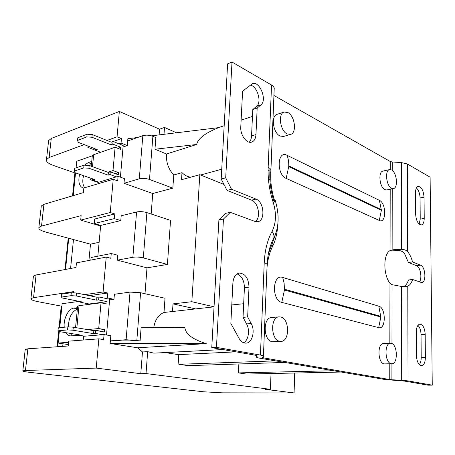 <?xml version="1.0" encoding="UTF-8"?>
<svg xmlns="http://www.w3.org/2000/svg" width="455" height="455" viewBox="0 0 455 455"><rect width="100%" height="100%" fill="white"/><g stroke="black" fill="none" stroke-linecap="round" stroke-linejoin="round"><path stroke-width="0.68" d="M90.824 260.084L91.068 257.513L111.253 253.52L110.832 258.292L106.22 257.092L76.451 262.871L75.996 267.483L36.081 274.962L33.437 276.066L33.38 276.617M97.836 256.176L100.686 225.441L94.287 223.547L94.72 219.02L114.762 213.941L114.353 218.599L120.78 220.584L121.195 215.789L136.574 211.973L132.866 257.274C136.142 256.819 139.628 257.029 143.325 257.894L167.417 264.429L146.993 267.87L117.356 260.169L117.782 255.255L111.253 253.52M62.727 346.374L62.989 343.781M70.576 268.501L73.488 239.569L46.006 232.135C40.768 230.651 38.391 229.127 38.868 227.563L41.519 226.067L81.138 215.63L80.694 220.106L110.241 212.513L113.232 179.287L83.333 188.131C79.193 186.533 77.941 181.915 79.568 174.288M88.941 260.448L90.494 244.164L73.488 239.569M61.908 306.238L38.379 301.745C32.982 300.67 30.491 299.623 30.917 298.605L33.556 297.678L73.602 291.621L73.482 292.827M294.698 373.032L294.089 392.949L222.45 392.836L203.618 391.789L30.633 372.446C25.065 371.809 22.466 371.274 22.83 370.842L25.457 370.518L27.874 348.803L25.207 349.588M75.519 173.145L53.32 165.421C48.236 163.567 45.961 161.599 46.49 159.534L49.14 157.521L84.181 144.616M151.521 135.823L218.741 127.627C205.353 132.905 197.988 138.525 196.64 144.491L166.507 153.995L154.967 149.229L155.872 137.586L152.886 136.307C149.359 135.027 146.01 134.811 142.825 135.675L127.673 140.987L127.872 138.707L137.535 137.529M196.64 144.491L154.967 149.229M159.108 134.902L159.546 129.192L164.511 127.445L176.466 132.78M106.988 140.458L117.06 136.813L119.346 111.447L159.546 129.192M117.06 136.813L121.445 138.604L121.047 143.046L127.281 145.56L127.673 140.987M206.291 343.633L137.603 347.785L110.144 343.462L110.366 340.875L140.089 340.88L141.107 327.771L184.861 327.441C185.43 333.998 192.573 339.396 206.291 343.633L110.144 343.462M83.248 340.039L83.601 336.273L104.07 334.59L110.815 335.71L110.366 340.875L126.115 339.731L140.089 340.88M136.841 340.34L140.589 292.719L165.011 298.258L164.005 312.466C158.454 314.763 155.024 319.831 153.716 327.68M294.089 392.949L265.254 389.326L270.418 389.315L146.027 373.561L147.67 351.67L153.921 353.143L222.916 349.565M119.346 111.447L51.261 138.468L48.605 140.623L48.492 141.624M83.856 188.199L83.419 192.601L43.936 204.323L41.286 205.984L41.2 206.775M90.494 244.164L99.127 242.287M104.07 334.59L103.621 339.601L98.854 338.838L68.694 341.153L68.21 345.993L27.874 348.803M140.589 292.719L130.016 292.104L114.404 294.271L113.966 299.305L107.317 297.9L107.755 293.009L103.075 291.991L106.22 257.092M139.293 178.821C142.506 178.098 145.907 178.309 149.496 179.452L172.832 188.143L152.738 193.523L124.01 183.297L139.293 178.821L142.825 135.675M166.507 153.995C165.99 162.173 168.413 169.169 173.77 174.987L172.832 188.143M124.01 183.297L124.414 178.616L118.101 176.33L117.697 180.874L113.232 179.287M110.241 212.513L114.762 213.941M151.151 214.004L152.738 193.523M146.027 373.561L140.8 373.691L142.466 351.954L137.603 347.785M142.466 351.954L147.67 351.67M214.043 306.846L164.005 312.466M143.325 257.894L146.885 212.599L170.545 220.391L167.417 264.429M144.997 293.72L146.993 267.87M195.303 308.826L173.008 303.883L172.479 311.567M173.008 303.883L191.845 301.711L214.043 306.824M173.77 174.987L181.994 172.644L181.511 179.725L199.819 174.68L191.845 301.711M140.8 373.691L96.221 368.089L98.854 338.838M76.645 293.009L71.281 292.696L70.98 295.67L76.355 295.983L76.645 293.009L96.921 297.257L98.866 296.99L98.599 299.908L96.653 300.169L76.355 295.983M71.281 292.696L61.743 294.129L61.442 297.064L70.98 295.67M106.521 334.999L109.666 299.265L98.866 296.99M89.123 304.361L89.157 303.991L80.706 302.302L82.56 302.052L62.358 298.002L61.442 297.064M73.289 327.19L67.869 326.878L67.562 329.921L72.993 330.228L73.289 327.19L93.849 330.671L95.806 330.495L95.539 333.475L93.576 333.64L72.993 330.228M67.869 326.878L58.28 327.827L57.973 330.819L67.562 329.921M93.315 330.58L104.622 329.568L104.411 331.962L95.806 330.495M84.789 336.177L77.543 335.005L79.409 334.852L58.928 331.536L57.973 330.819M92.206 134.543L87.098 134.225L86.831 136.915L91.938 137.239L92.206 134.543L111.168 142.131L113.062 141.454L112.817 144.104L110.923 144.775L91.938 137.239M87.098 134.225L77.799 137.774L77.526 140.436L86.831 136.915M120.399 177.16L123.18 145.52L113.062 141.454M100.652 152.277L95.396 150.269L97.211 149.627L78.294 142.352L77.526 140.436M89.169 165.478L84.01 165.159L83.737 167.906L88.896 168.225L89.169 165.478L108.387 172.439L110.286 171.842L110.042 174.544L108.136 175.135L88.896 168.225M84.01 165.159L74.665 168.31L74.387 171.029L83.737 167.906M115.212 173.634L118.533 172.604L118.346 174.771L110.286 171.842M98.871 182.199L92.524 179.998L94.344 179.429L75.183 172.763L74.387 171.029M110.923 144.775L111.168 142.131M108.136 175.135L108.387 172.439M95.396 150.269L95.522 148.978M92.524 179.998L92.638 178.838M96.653 300.169L96.921 297.257M93.576 333.64L93.849 330.671M80.706 302.302L80.763 301.693M77.543 335.005L77.589 334.556M112.817 144.104L120.78 147.278L120.592 149.411L115.109 147.244L112.999 170.574L107.784 172.223M120.78 147.278L117.799 148.307M110.042 174.544L116.417 176.841M118.533 172.604L112.999 170.574M90.283 178.019L90.107 178.275C89.845 179.088 90.727 179.867 92.763 180.607L98.183 182.483M92.263 156.196L92.308 155.69L93.656 154.717L115.109 147.244M98.599 299.908L107.096 301.665L106.891 304.02L101.038 302.825L98.712 328.544L87.423 329.585M107.096 301.665L89.157 303.991M95.539 333.475L102.824 334.692M104.622 329.568L98.712 328.544M77.629 306.323L79.005 305.669L101.038 302.825M84.784 187.915C82.668 185.088 82.253 181.005 83.544 175.67M89.521 165.603L91.466 164.363M84.454 165.182L88.202 162.634L91.751 161.428M72.328 335.796L70.104 333.344M68.409 326.912C68.631 317.692 71.617 311.749 77.356 309.087M78.96 335.238L70.189 335.887C68.415 335.665 66.97 334.584 65.85 332.656M64.252 327.236C63.211 318.955 68.404 308.57 73.864 308.137L77.492 307.682M92.297 155.826L76.741 161.229L76.065 167.838M73.221 195.627L75.547 172.889M79.238 301.386L62.17 303.695L59.719 327.685M68.58 342.279L58.143 343.064L59.315 331.598M68.352 344.577L58.143 343.064M98.047 183.894L98.189 182.41L118.101 176.33M113.249 141.533L121.445 138.604M118.897 143.803L121.047 143.046M123.049 147.016L127.281 145.56M88.031 146.1L87.906 147.369L95.402 150.241M87.906 147.369L89.669 146.732M89.208 295.642L107.755 293.009M104.804 298.241L107.317 297.9M109.609 299.879L113.966 299.305M84.556 294.664L103.075 291.991M146.885 212.599C143.257 211.575 139.816 211.365 136.574 211.973M117.356 260.169L132.866 257.274M94.287 223.547L114.353 218.599M100.686 225.441L120.78 220.584M96.221 368.089L25.457 370.518M100.635 225.999L80.694 220.106M164.511 127.445L163.999 134.305M181.994 172.644C184.798 175.414 187.733 176.921 190.81 177.16M269.952 169.948L268.086 170.432M238.864 363.966L238.437 372.895L246.405 374.044L341.239 372.053M165.063 352.568L178.275 354.638L178.861 364.301L188.222 365.655L284.739 362.43M270.418 389.315L271.015 373.527M275.542 360.866L178.861 364.301M236.065 351.851L178.275 354.638M223.962 184.434L199.819 174.68M269.895 179.475L268.404 178.821M401.566 286.474L392.068 284.693L389.975 283.306C383.082 274.57 383.207 253.958 390.054 250.597L393.985 249.613L401.52 249.306C404.267 249.437 406.315 250.239 407.663 251.7C409.79 254.254 411.411 257.666 412.531 261.943L420.579 265.174C425.516 266.721 426.568 282.521 421.717 282.618L412.611 279.501C411.525 282.976 409.909 285.188 407.771 286.138L406.122 286.513L401.566 286.474L401.68 380.3L408.061 380.915L432.25 385.152L428.064 385.175L404.785 381.136L385.078 379.521L259.464 358.125C257.274 357.744 256.284 357.38 256.501 357.021L257.206 356.14C257.445 355.776 256.421 355.395 254.146 354.985L211.763 347.631L218.9 220.032L225.765 213.332L230.304 212.337L223.45 219.06L218.9 220.032M333.566 370.751L238.437 372.895M378.668 327.634L281.793 302.387C271.419 300.294 272.465 273.671 282.674 277.442L378.793 306.17C386.124 307.842 386.056 330 378.668 327.634L380.841 317.038L284.443 290L281.793 302.387M379.288 220.447L286.172 178.394C276.265 174.493 277.231 149.871 286.991 155.297L379.402 200.348C386.488 203.322 386.432 224.087 379.288 220.447L381.381 210.301L288.72 166.61L286.172 178.394M279.768 341.296L281.008 341.387C290.023 341.421 289.607 318.506 280.633 316.981L279.08 316.862C270.128 316.902 270.725 340.147 279.768 341.296M281.008 341.387L272.295 341.728C263.229 340.596 262.671 317.556 271.646 317.499L279.08 316.862M391.545 188.262L393.399 188.58C398.398 188.006 396.862 172.439 391.579 169.96L389.588 169.601C384.594 170.193 386.244 185.993 391.545 188.262M393.399 188.58L386.75 189.957L384.885 189.644C379.55 187.409 377.929 171.711 382.951 171.108L389.588 169.601M287.133 133.941L290.569 134.407C297.024 133.048 294.92 115.957 287.896 112.561L284.216 112.038C277.783 113.471 280.092 130.835 287.133 133.941M290.569 134.407L283.505 136.477L280.064 136.028C273 132.968 270.714 115.746 277.175 114.302L284.216 112.038M391.203 363.693L391.835 363.75C398.205 364.034 397.596 344.316 391.243 343.315L390.458 343.241C384.111 342.956 384.805 362.953 391.203 363.693M391.835 363.75L384.179 363.898C377.741 363.164 377.087 343.309 383.468 343.582L390.458 343.241M416.422 355.486L416.285 331.945C416.444 327.23 417.662 324.625 419.942 324.125C423.008 324.728 424.76 328.14 425.186 334.362L425.379 357.511C425.226 362.47 423.941 365.194 421.512 365.683C418.52 365.035 416.82 361.634 416.422 355.486M419.345 364.648C420.562 363.062 421.182 360.73 421.199 357.653L421.04 334.596C420.898 330.472 419.874 327.39 417.963 325.342M239.046 338.366L230.85 323.437L232.897 282.902C233.432 277.226 235.576 273.944 239.319 273.068C245.325 273.574 248.555 278.301 249.01 287.253L247.656 316.947L251.211 323.562C255.454 330.859 252.241 343.127 245.939 343.144C243.22 343.195 240.923 341.603 239.046 338.366M243.579 342.751C248.532 340.351 250.125 330.114 246.582 323.937L243.033 317.363L244.415 287.827C244.301 280.667 241.855 276.031 237.095 273.916M247.656 316.947L243.033 317.363M412.531 261.943L408.425 262.478L404.512 253.526C403.215 251.78 401.173 250.733 398.398 250.392L391.243 250.136M403.517 286.57L404.58 286.058C406.275 284.881 407.572 282.851 408.482 279.962L412.611 279.501M419.356 281.986C422.462 278.505 420.431 266.903 416.501 265.686L408.425 262.478M255.96 134.589C255.676 138.661 254.237 141.175 251.655 142.119C246.746 143.962 240.155 134.964 240.775 127.059L242.589 91.176L252.354 83.726C259.64 80.507 267.483 100.151 260.914 104.929L257.172 108.08L255.96 134.589L251.547 135.937L252.787 109.553L256.54 106.407C262.137 102.381 257.274 85.887 250.227 85.148M249.266 142.176C250.637 140.731 251.393 138.65 251.547 135.937M257.172 108.08L252.787 109.553M227.005 190.366L221.193 179.025L225.697 177.837L231.515 189.252L227.005 190.366L251.558 200.126C258.349 202.384 261.107 217.587 255.454 221.585M231.515 189.252L256.04 199.102C264.042 201.77 265.561 220.698 257.82 221.704L255.045 221.454L230.304 212.337M415.506 192.596C415.58 188.996 416.479 186.925 418.196 186.391C421.501 186.88 423.451 190.474 424.049 197.174L424.225 218.44C424.151 222.228 423.195 224.389 421.364 224.929C418.105 224.406 416.194 220.829 415.625 214.186L415.506 192.596M419.169 224.133L420.221 219.122L420.073 197.936C419.874 193.477 418.657 190.144 416.422 187.938M273.927 95.476L390.265 161.514L390.248 169.55M389.787 363.807L389.753 379.544L263.308 357.835L263.371 356.288M392.261 170.426L392.278 161.986L390.265 161.514M389.753 379.544L391.903 379.754L391.931 363.744M392.278 161.986L401.418 162.56L401.52 249.306M407.663 251.7L407.39 163.982L401.418 162.56M223.45 219.06L216.455 347.375L211.763 347.631M263.434 355.992L267.102 264.975C267.375 264.207 266.42 263.473 264.23 262.762L260.431 355.071L216.455 347.375M271.55 85.034L268.16 167.36C270.27 168.361 271.186 169.436 270.901 170.597L274.183 89.1C274.473 87.622 273.597 86.268 271.55 85.034L232.005 62.051L225.697 177.837M260.431 355.071C262.694 355.48 263.695 355.867 263.428 356.231L262.342 357.465L263.308 357.835M266.983 267.938C267.659 259.703 269.514 252.553 272.545 246.474L271.971 244.341L268.37 253.759M274.809 201.423L274.354 199.899L273.683 200.473L274.115 201.906M274.354 199.899C271.641 191.037 270.435 182.205 270.742 173.389L269.849 172.348C269.514 181.71 270.793 191.089 273.683 200.473M267.125 264.497C267.682 254.026 269.895 245.239 273.756 238.124C274.348 236.065 273.791 233.807 272.084 231.35C267.426 239.939 264.81 250.415 264.23 262.762M273.756 238.124C279.034 227.255 279.518 214.697 275.207 200.45C275.702 200.763 275.042 201.423 273.216 202.429C276.538 213.406 276.162 223.047 272.084 231.35M407.39 163.982L430.111 177.188L432.25 385.152M232.005 62.051L227.631 63.814L221.193 179.025M401.68 380.3L391.903 379.754M57.631 346.733L59.178 331.576M59.577 327.697L61.778 306.215M65.537 269.445L68.728 238.278M73.084 195.667L75.394 173.099M49.14 157.521L51.261 138.468M41.519 226.067L43.936 204.323M33.556 297.678L36.081 274.962M130.016 292.104L126.115 339.731M149.496 179.452L152.886 136.307M92.496 166.684L93.656 154.717M76.855 327.793L79.005 305.669M88.202 162.634L91.518 163.84M73.864 308.137L77.384 308.814M284.443 290L284.125 283.084L282.674 277.442M378.793 306.17L380.841 317.038M284.472 289.215L380.841 316.367M288.72 166.61L288.743 165.887C288.868 161.957 288.282 158.425 286.991 155.297M379.402 200.348L381.381 210.301M288.743 165.887L381.387 209.67M425.379 357.511L421.199 357.653M425.186 334.362L421.04 334.596M251.211 323.562L246.582 323.937M249.01 287.253L244.415 287.827M420.579 265.174L416.501 265.686M260.914 104.929L256.54 106.407M256.04 199.102L251.558 200.126M424.049 197.174L420.073 197.936M424.225 218.44L420.221 219.122M390.197 189.24L390.054 250.597M270.742 173.389L270.89 169.709M272.545 246.474C275.554 240.411 277.271 233.404 277.686 225.447M389.975 283.306L389.838 343.269M392.125 249.931L392.233 188.819M391.965 343.582L392.068 284.693M268.16 167.36C267.722 179.06 269.411 190.747 273.216 202.429M275.542 234.154L271.971 244.341M270.008 168.487L269.849 172.348M256.501 357.021L256.563 355.56M408.061 380.915L407.771 286.138M57.08 346.767L58.661 331.337M59.031 327.754L61.249 306.113M64.997 269.548L68.216 238.141M72.55 195.826L74.899 172.928M46.49 159.534L48.605 140.623M38.868 227.563L41.286 205.984M30.917 298.605L33.437 276.066M22.83 370.842L25.241 349.303M243.67 303.712L231.783 304.969M90.107 178.275L90.135 177.968M91.279 166.246L92.308 155.69M75.553 327.572L77.651 306.084M252.462 116.434L241.122 120.154M224.173 125.716L218.087 127.707M221.739 169.197L200.627 175.004"/></g></svg>
